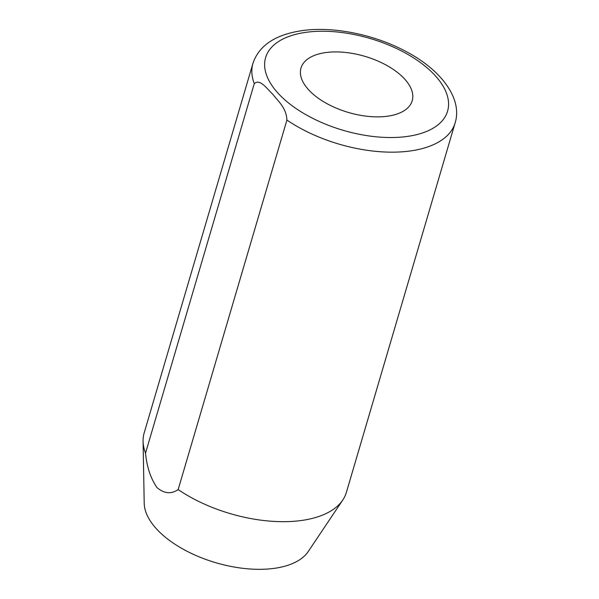 <?xml version="1.0" encoding="UTF-8"?>
<svg xmlns="http://www.w3.org/2000/svg" width="599" height="599" viewBox="0 0 599 599"><rect width="100%" height="100%" fill="white"/><g stroke="black" fill="none" stroke-linecap="round" stroke-linejoin="round"><path stroke-width="0.9" d="M385.344 116.476A57.961 29.246 16.4 0 0 412.209 100.759A57.961 29.246 16.4 0 0 387.912 66.07A57.961 29.246 16.4 0 0 327.863 52.308A57.961 29.246 16.4 0 0 300.998 68.024A57.961 29.246 16.4 0 0 325.294 102.714A57.961 29.246 16.4 0 0 385.344 116.476M143.079 441.231L144.209 503.242A86.555 43.675 16.4 0 0 187.015 551.245A86.555 43.675 16.4 0 0 271.085 568.736A86.555 43.675 16.4 0 0 308.238 551.522L342.778 500A105.387 53.169 16.4 0 1 297.546 520.965A105.387 53.169 16.4 0 1 178.158 489.563L286.914 120.055C286.389 107.708 277.996 101.209 272.882 94.35C267.281 89.214 260.011 78.244 254.276 83.628A105.387 53.169 -163.6 0 1 252.935 63.367L144.187 432.875A105.387 53.169 16.4 0 0 143.079 441.231A105.387 53.169 16.4 0 0 145.52 453.136L254.276 83.628M178.158 489.563C171.239 494.332 164.201 493.681 157.028 487.616C150.723 478.579 146.89 467.085 145.52 453.136M342.778 500A105.387 53.169 16.4 0 0 346.379 492.385L455.128 122.877A105.387 53.169 -163.6 0 1 406.294 151.45A105.387 53.169 -163.6 0 1 286.914 120.055M309.571 31.889A94.844 47.853 16.4 0 0 277.554 92.65A94.844 47.853 16.4 0 0 403.636 136.886A94.844 47.853 16.4 0 0 435.653 76.133A94.844 47.853 16.4 0 0 309.571 31.889M455.128 122.877C462.705 98.895 441.328 69.364 404.123 50.511C374.255 34.884 335.747 26.85 305.902 30.137C276.963 33.544 259.307 44.618 252.935 63.367"/></g></svg>
